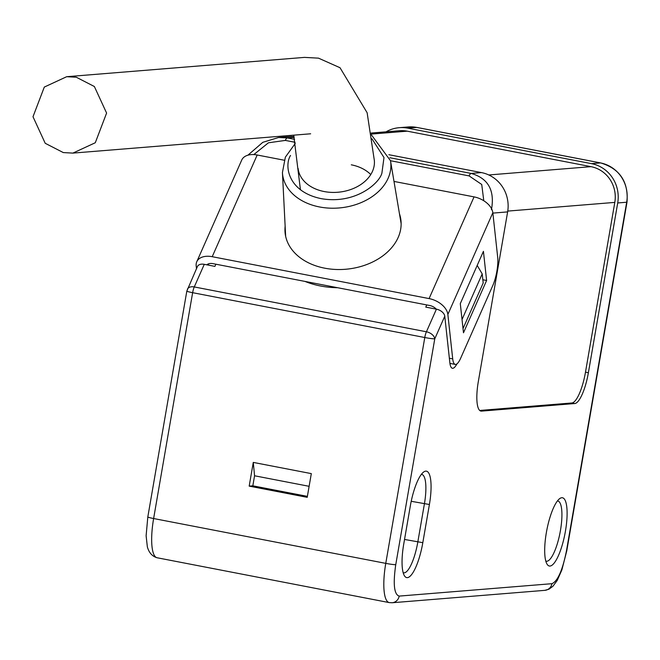 <?xml version="1.0" encoding="UTF-8"?>
<svg xmlns="http://www.w3.org/2000/svg" width="660" height="660" viewBox="0 0 660 660"><rect width="100%" height="100%" fill="white"/><g stroke="black" fill="none" stroke-linecap="round" stroke-linejoin="round"><path stroke-width="0.99" d="M76.304 77.237L66.693 76.7L44.303 87.07L33 116.737L45.218 143.294L63.294 152.575L72.897 153.103L95.287 142.742L106.598 113.075L94.372 86.518L76.304 77.237M285.137 226.232A58.253 42.537 -6.2 0 0 285.128 233.104A58.253 42.537 -6.2 0 0 324.728 268.183A58.253 42.537 -6.2 0 0 400.95 220.448A58.253 42.537 -6.2 0 0 399.457 213.741M447.859 314.449L492.83 212.743L497.681 257.169A20.444 5.445 -79.1 0 1 492.781 285.582L460.655 358.231A20.444 5.445 -79.1 0 1 455.26 364.419A20.444 5.445 -79.1 0 1 452.71 358.875L447.859 314.449A18.398 11.575 -156.1 0 0 429.082 298.592L212.215 256.699A18.398 11.575 -156.1 0 0 196.762 261.756L241.733 160.05A18.398 11.575 23.9 0 1 257.194 155.001L284.179 160.215M393.995 181.426L474.053 196.886L429.082 298.592M196.762 261.756A18.398 11.575 -156.1 0 0 196.177 265.832L196.482 268.661M206.852 264.825A8.176 5.148 23.9 0 1 212.974 263.645L429.643 305.489A8.176 5.148 23.9 0 1 436.293 309.144M492.83 212.743A18.398 11.575 -156.1 0 0 474.053 196.886M486.61 280.483L483.425 251.328L460.292 303.633L463.485 332.788L486.61 280.483L482.848 279.757M305.011 281.424A73.59 53.732 -6.2 0 0 320.669 286.019A73.59 53.732 -6.2 0 0 337.615 287.719A73.59 53.732 173.8 0 1 320.669 286.019A73.59 53.732 173.8 0 1 305.011 281.424M374.261 159.737A38.329 27.984 173.8 0 1 374.311 160.132A38.329 27.984 173.8 0 1 324.167 191.54A38.329 27.984 173.8 0 1 298.114 168.457M370.747 174.57A38.329 27.984 -6.2 0 0 351.293 164.819M421.369 474.383A30.657 8.159 -79.1 0 1 421.798 474.424A30.657 8.159 -79.1 0 1 424.413 503.844L417.813 542.017A30.657 8.159 -79.1 0 1 404.184 572.839A30.657 8.159 -79.1 0 1 403.582 572.806A30.657 8.159 -79.1 0 1 403.161 572.682M557.411 500.973A30.657 8.159 -79.1 0 1 557.848 501.014A30.657 8.159 -79.1 0 1 560.456 530.434A30.657 8.159 -79.1 0 1 546.827 561.256A30.657 8.159 -79.1 0 1 546.216 561.223A30.657 8.159 -79.1 0 1 545.795 561.099M565.447 531.086A34.749 9.248 -79.1 0 1 547.058 564.168A34.749 9.248 -79.1 0 1 546.356 532.636A34.749 9.248 -79.1 0 1 559.73 498.589A34.749 9.248 -79.1 0 1 565.447 531.086M456.918 363.899A20.444 5.445 -79.1 0 1 452.801 368.288A20.444 5.445 -79.1 0 1 452.397 368.263A20.444 5.445 -79.1 0 1 449.848 362.728L444.766 316.214A8.176 5.148 -156.1 0 0 436.417 309.169L425.782 307.114L426.739 304.936M187.407 289.195A8.176 5.148 23.9 0 1 194.271 286.943A8.176 2.178 100.9 0 0 192.637 292.685A8.176 0.586 -170.2 0 1 186.821 291.109L197.406 266.574A8.176 5.148 -156.1 0 1 204.278 264.33L194.271 286.943L426.418 331.782A8.176 5.148 23.9 0 1 434.767 338.836L395.752 564.679C392.956 584.051 394.102 594.528 399.185 596.095L551.933 583.688C557.708 581.245 562.551 570.281 566.47 550.811L626.678 202.232L617.711 202.958L588.382 372.718A30.657 8.159 -79.1 0 1 574.753 403.54L481.519 411.114A30.657 8.159 -79.1 0 1 480.917 411.081A30.657 8.159 -79.1 0 1 478.302 381.661L507.631 211.901L492.871 213.106M215.878 264.206L214.912 266.384L204.278 264.33M294.038 136.612A33.726 32.422 -94.6 0 0 289.195 136.628L278.619 137.486L287.314 137.932L294.187 137.371M388.88 154.712L481.437 172.59A33.726 32.422 85.4 0 1 507.631 211.901M386.059 131.835A33.726 32.422 85.4 0 1 399.275 127.685A33.726 32.422 85.4 0 1 407.731 128.147L591.517 163.647A33.726 32.422 85.4 0 1 617.711 202.958M479.729 410.462L571.857 402.979A30.657 8.159 100.9 0 0 585.486 372.157L614.807 202.397A30.657 29.477 -94.6 0 0 590.997 166.658L407.212 131.167A30.657 29.477 -94.6 0 0 399.523 130.738L371.2 133.039M253.275 462.412L249.183 486.123L307.213 497.335L311.314 473.616L253.275 462.412L254.562 475.778L252.829 485.826L249.183 486.123M429.404 504.504L422.812 542.677A34.749 9.248 -79.1 0 1 404.423 575.759A34.749 9.248 -79.1 0 1 403.714 544.228L410.305 506.055A34.749 9.248 -79.1 0 1 423.679 471.999A34.749 9.248 -79.1 0 1 429.404 504.504L411.221 501.295M481.437 172.59L471.091 173.423C488.169 178.241 494.951 190.336 491.444 209.698M307.387 496.361L252.829 485.826M254.562 475.778L309.119 486.313M483.78 200.747L481.734 184.478L469.103 175.906A8.176 2.178 -79.1 0 1 471.091 173.423L389.854 157.732M463.023 328.597L483.194 282.975L482.204 273.892L477.188 265.435M482.204 273.892L462.033 319.514M212.215 256.699L257.194 155.001M452.71 358.875L449.353 358.231M371.959 138.806L383.996 157.542L381.901 173.118C379.302 183.513 355.063 204.674 321.04 198.611C287.43 191.614 284.245 165.157 290.524 155.471M469.103 175.906L390.505 160.726A54.4 39.724 173.8 0 1 388.138 178.241A54.4 39.724 173.8 0 1 328.977 208.114A54.4 39.724 173.8 0 1 282.43 172.507L285.648 236.288M422.812 542.677L404.539 539.451M147.815 516.953L146.116 535.763L147.362 546.917C149.011 552.75 152.254 556.363 157.105 557.758A40.879 10.882 -79.1 0 1 153.623 518.529A8.176 0.586 -170.2 0 1 147.815 516.953L186.821 291.109M153.623 518.529L192.637 292.685L424.776 337.524L385.77 563.368L153.623 518.529M585.486 372.157L588.382 372.718M157.105 557.758L389.243 602.596A40.879 10.882 -79.1 0 1 385.77 563.368A8.176 0.586 -170.2 0 0 395.752 564.679M294.575 139.334L287.314 137.932A8.176 2.178 -79.1 0 0 285.318 140.415L295.086 142.296M253.803 154.58L268.447 142.791L285.318 140.415M371.349 134.079L407.212 131.167M488.771 174.966L590.997 166.658M507.755 211.093L614.807 202.397M444.766 316.214L434.767 338.836A8.176 0.586 -170.2 0 1 424.776 337.524A8.176 2.178 -79.1 0 1 426.418 331.782L436.417 309.169M566.47 550.811A8.176 0.586 9.8 0 0 566.791 550.712L627 202.133A8.176 0.586 -170.2 0 1 626.678 202.232A33.726 32.422 -94.6 0 0 600.485 162.921L591.517 163.647M407.731 128.147L416.707 127.421L600.485 162.921A8.176 2.178 100.9 0 1 600.649 162.929L416.873 127.43A8.176 2.178 100.9 0 0 416.707 127.421A33.726 32.422 -94.6 0 0 408.251 126.951L399.275 127.685M389.243 602.596L392.106 602.753A8.176 7.862 -94.6 0 0 399.185 596.095M480.34 410.883L481.519 411.114M574.753 403.54L571.857 402.979M551.933 583.688A8.176 7.862 85.4 0 1 544.855 590.345L548.98 589.182L552.932 586.27L557.238 580.404L561.891 569.877L566.791 550.712M600.806 162.979A8.176 2.178 100.9 0 0 600.649 162.929C619.789 168.671 628.576 181.739 627 202.133M417.021 127.479A8.176 2.178 100.9 0 0 416.873 127.43L408.251 126.951M293.725 135.168L300.44 189.767M374.344 160.479L367.133 112.744L340.024 67.732L318.508 58.154L304.483 57.387L66.693 76.7M310.646 133.79L72.897 153.103M449.93 363.388L455.26 364.419M401.132 223.666L390.497 160.702L371.473 134.962M295.259 143.451L285.367 157.154L282.43 172.507M278.611 137.486L262.804 142.321L247.904 155.191M208.725 263.769L208.148 265.072M544.855 590.345L392.106 602.753"/></g></svg>
